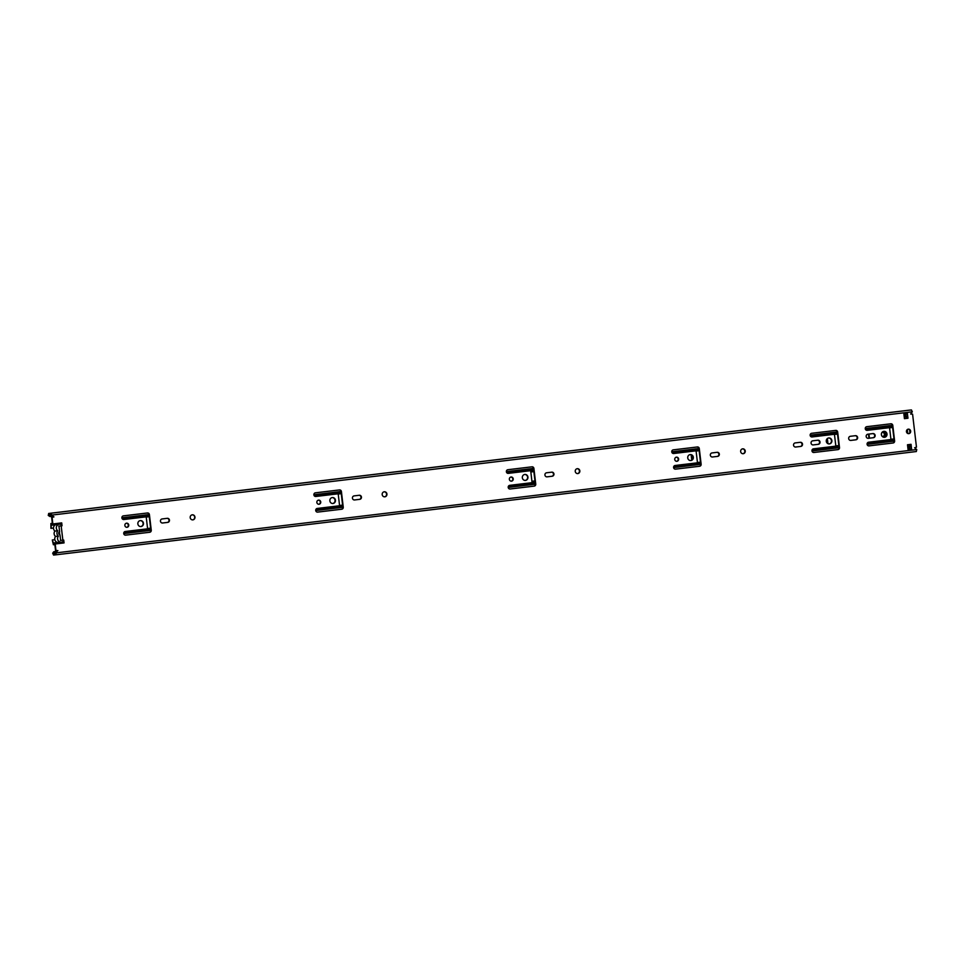 <?xml version="1.0" encoding="UTF-8"?>
<svg xmlns="http://www.w3.org/2000/svg" width="965" height="965" viewBox="0 0 965 965"><rect width="100%" height="100%" fill="white"/><g stroke="black" fill="none" stroke-linecap="round" stroke-linejoin="round"><path stroke-width="1.45" d="M63.328 540.123L63.654 542.957L54.788 544.019L55.56 550.508L57.502 550.641L55.68 553.645L53.413 553.862L53.087 553.162L54.185 551.678L56.983 551.341L53.787 551.715L52.689 553.198L55.886 552.824M57.502 550.641L55.837 552.897L55.813 554.827L53.557 555.056L52.689 553.198M55.837 552.897L55.813 554.827L56.235 552.861L916.75 449.557L914.603 447.772L916.473 447.181L912.588 414.178L910.646 414.045L912.311 411.802L911.443 409.944L909.175 410.173M55.705 553.934L53.413 553.862L53.557 555.056M907.341 412.96L907.969 418.231L904.434 418.665L903.819 413.394L907.341 412.96L907.969 418.231M911.648 449.606L908.125 450.028L907.498 444.756L911.032 444.334L911.648 449.606L910.634 444.382M907.558 418.279L904.434 418.653M52.749 516.263L50.071 516.589L48.648 515.394L48.817 514.647L51.061 514.429L53.545 516.926L51.676 517.505L52.448 524.007L61.712 522.897L62.037 525.744L58.72 526.13M61.302 522.946L62.037 525.744M61.639 525.78L60.771 525.889M61.169 525.841L62.858 540.183L63.726 540.074L64.052 542.921L55.198 543.983L55.958 550.472L57.9 550.605M51.073 514.429L50.928 513.235L51.398 515.129L53.944 516.89L52.086 517.469L52.846 523.959M740.65 451.548A2.461 2.316 -95.6 0 1 742.7 448.834A2.461 2.316 -95.6 0 1 745.245 451.053A2.461 2.316 -95.6 0 1 743.183 453.719A2.461 2.316 -95.6 0 1 740.65 451.548M674.752 459.461A2.075 1.954 -95.6 0 1 676.477 457.169A2.075 1.954 -95.6 0 1 678.624 459.038A2.075 1.954 -95.6 0 1 676.887 461.294A2.075 1.954 -95.6 0 1 674.752 459.461M687.743 457.905A2.992 2.811 -95.6 0 1 690.24 454.587A2.992 2.811 -95.6 0 1 693.34 457.289A2.992 2.811 -95.6 0 1 690.831 460.546A2.992 2.811 -95.6 0 1 687.743 457.905M575.249 471.403A2.461 2.316 -95.6 0 1 577.311 468.688A2.461 2.316 -95.6 0 1 579.844 470.908A2.461 2.316 -95.6 0 1 577.782 473.574A2.461 2.316 -95.6 0 1 575.249 471.403M522.342 477.759A2.992 2.811 -95.6 0 1 524.851 474.442A2.992 2.811 -95.6 0 1 527.952 477.144A2.992 2.811 -95.6 0 1 525.43 480.401A2.992 2.811 -95.6 0 1 522.342 477.759M509.351 479.316A2.075 1.954 -95.6 0 1 511.088 477.024A2.075 1.954 -95.6 0 1 513.235 478.893A2.075 1.954 -95.6 0 1 511.498 481.149A2.075 1.954 -95.6 0 1 509.351 479.316M329.861 500.859A2.992 2.811 -95.6 0 1 332.358 497.554A2.992 2.811 -95.6 0 1 335.458 500.256A2.992 2.811 -95.6 0 1 332.937 503.501A2.992 2.811 -95.6 0 1 329.861 500.859M316.858 502.427A2.075 1.954 -95.6 0 1 318.595 500.123A2.075 1.954 -95.6 0 1 320.742 502.005A2.075 1.954 -95.6 0 1 319.005 504.249A2.075 1.954 -95.6 0 1 316.858 502.427M382.188 494.575A2.533 2.388 -95.6 0 1 384.323 491.776A2.533 2.388 -95.6 0 1 386.941 494.068A2.533 2.388 -95.6 0 1 384.806 496.818A2.533 2.388 -95.6 0 1 382.188 494.575M190.202 517.626A2.533 2.388 -95.6 0 1 192.325 514.815A2.533 2.388 -95.6 0 1 194.954 517.107A2.533 2.388 -95.6 0 1 192.819 519.87A2.533 2.388 -95.6 0 1 190.202 517.626M124.871 525.467A2.075 1.954 -95.6 0 1 126.608 523.175A2.075 1.954 -95.6 0 1 128.755 525.044A2.075 1.954 -95.6 0 1 127.006 527.3A2.075 1.954 -95.6 0 1 124.871 525.467M137.862 523.911A2.992 2.811 -95.6 0 1 140.371 520.593A2.992 2.811 -95.6 0 1 143.459 523.295A2.992 2.811 -95.6 0 1 140.95 526.552A2.992 2.811 -95.6 0 1 137.862 523.911M906.449 431.657A2.256 2.123 -95.6 0 1 908.33 429.16A2.256 2.123 -95.6 0 1 910.671 431.198A2.256 2.123 -95.6 0 1 908.777 433.647A2.256 2.123 -95.6 0 1 906.449 431.657M826.281 441.27A2.992 2.811 -95.6 0 1 828.79 437.965A2.992 2.811 -95.6 0 1 831.878 440.667A2.992 2.811 -95.6 0 1 829.369 443.912A2.992 2.811 -95.6 0 1 826.281 441.27M881.407 434.66A2.992 2.811 -95.6 0 1 883.904 431.343A2.992 2.811 -95.6 0 1 887.004 434.045A2.992 2.811 -95.6 0 1 884.483 437.302A2.992 2.811 -95.6 0 1 881.407 434.66M893.107 442.983L869.019 445.878A1.846 1.737 -95.6 0 1 867.077 444.238A1.846 1.737 -95.6 0 1 868.597 442.223L890.104 439.642A0.917 0.869 84.4 0 0 890.852 438.617L889.67 428.569A0.917 0.869 84.4 0 0 888.705 427.76L867.197 430.342A1.846 1.737 -95.6 0 1 865.255 428.701A1.846 1.737 -95.6 0 1 866.763 426.687L890.852 423.792A1.846 1.737 -95.6 0 1 892.794 425.408L894.615 440.945A1.846 1.737 -95.6 0 1 893.107 442.983L868.85 445.89M867.861 434.202L872.951 433.587A2.075 1.954 -95.6 0 1 875.134 435.432A2.075 1.954 -95.6 0 1 873.434 437.7L868.355 438.315A2.075 1.954 -95.6 0 1 866.172 436.469A2.075 1.954 -95.6 0 1 867.861 434.202M837.994 449.606L813.905 452.489A1.846 1.737 -95.6 0 1 811.963 450.848A1.846 1.737 -95.6 0 1 813.471 448.834L834.978 446.252A0.917 0.869 84.4 0 0 835.738 445.239L834.556 435.179A0.917 0.869 84.4 0 0 833.591 434.371L812.084 436.952A1.846 1.737 -95.6 0 1 810.142 435.312A1.846 1.737 -95.6 0 1 811.649 433.297L835.738 430.402A1.846 1.737 -95.6 0 1 837.68 432.031L839.502 447.567A1.846 1.737 -95.6 0 1 837.994 449.606L813.736 452.501M818.32 444.31L813.23 444.925A2.075 1.954 -95.6 0 1 811.058 443.08A2.075 1.954 -95.6 0 1 812.747 440.812L817.837 440.197A2.075 1.954 -95.6 0 1 820.021 442.042A2.075 1.954 -95.6 0 1 818.32 444.31L813.049 444.937M855.931 439.799L850.841 440.414A2.075 1.954 -95.6 0 1 848.669 438.568A2.075 1.954 -95.6 0 1 850.358 436.301L855.448 435.685A2.075 1.954 -95.6 0 1 857.632 437.531A2.075 1.954 -95.6 0 1 855.931 439.799L850.66 440.426M800.817 446.421L795.727 447.024A2.075 1.954 -95.6 0 1 793.544 445.179A2.075 1.954 -95.6 0 1 795.244 442.911L800.335 442.308A2.075 1.954 -95.6 0 1 802.518 444.153A2.075 1.954 -95.6 0 1 800.817 446.421L795.546 447.036M149.756 532.258L125.667 535.153A1.846 1.737 -95.6 0 1 123.725 533.512A1.846 1.737 -95.6 0 1 125.233 531.498L146.74 528.917A0.917 0.869 84.4 0 0 147.5 527.903L146.306 517.747A0.917 0.869 84.4 0 0 145.341 516.938L123.822 519.52A1.846 1.737 -95.6 0 1 121.892 517.879A1.846 1.737 -95.6 0 1 123.399 515.865L147.488 512.97A1.846 1.737 -95.6 0 1 149.418 514.598L151.264 530.231A1.846 1.737 -95.6 0 1 149.756 532.258L125.486 535.165M167.789 522.379L162.615 522.994A2.051 1.93 -95.6 0 1 160.455 521.172A2.051 1.93 -95.6 0 1 162.132 518.941L167.319 518.314A2.051 1.93 -95.6 0 1 169.466 520.135A2.051 1.93 -95.6 0 1 167.789 522.379L162.434 523.006M341.743 509.218L317.654 512.113A1.846 1.737 -95.6 0 1 315.712 510.461A1.846 1.737 -95.6 0 1 317.22 508.446L338.727 505.865A0.917 0.869 84.4 0 0 339.487 504.852L338.293 494.707A0.917 0.869 84.4 0 0 337.328 493.899L315.82 496.48A1.846 1.737 -95.6 0 1 313.878 494.84A1.846 1.737 -95.6 0 1 315.386 492.826L339.475 489.931A1.846 1.737 -95.6 0 1 341.417 491.547L343.25 507.18A1.846 1.737 -95.6 0 1 341.743 509.218L317.485 512.113M354.119 495.889L359.306 495.262A2.051 1.93 -95.6 0 1 361.453 497.096A2.051 1.93 -95.6 0 1 359.776 499.327L354.601 499.954A2.051 1.93 -95.6 0 1 352.442 498.133A2.051 1.93 -95.6 0 1 354.119 495.889M529.435 470.824A0.917 0.869 84.4 0 0 529.435 470.824L508.314 473.369A1.846 1.737 -95.6 0 1 506.372 471.728A1.846 1.737 -95.6 0 1 507.88 469.714L531.968 466.819A1.846 1.737 -95.6 0 1 533.91 468.447L535.744 484.08A1.846 1.737 -95.6 0 1 534.236 486.107L510.147 489.002A1.846 1.737 -95.6 0 1 508.205 487.361A1.846 1.737 -95.6 0 1 509.713 485.347L531.22 482.765A0.917 0.869 84.4 0 0 531.98 481.74L530.786 471.596A0.917 0.869 84.4 0 0 529.821 470.787L508.133 473.381M552.269 476.228L547.095 476.843A2.051 1.93 -95.6 0 1 544.936 475.021A2.051 1.93 -95.6 0 1 546.612 472.778L551.799 472.162A2.051 1.93 -95.6 0 1 553.946 473.984A2.051 1.93 -95.6 0 1 552.269 476.228L546.914 476.855M694.848 450.969A0.917 0.869 84.4 0 0 694.824 450.969L673.703 453.514A1.846 1.737 -95.6 0 1 671.761 451.873A1.846 1.737 -95.6 0 1 673.268 449.859L697.357 446.964A1.846 1.737 -95.6 0 1 699.299 448.592L701.133 464.225A1.846 1.737 -95.6 0 1 699.625 466.252L675.536 469.147A1.846 1.737 -95.6 0 1 673.594 467.506A1.846 1.737 -95.6 0 1 675.102 465.492L696.621 462.911A0.917 0.869 84.4 0 0 697.369 461.897L696.175 451.741A0.917 0.869 84.4 0 0 695.21 450.932L673.534 453.526M717.671 456.373L712.484 456.988A2.051 1.93 -95.6 0 1 710.337 455.166A2.051 1.93 -95.6 0 1 712.013 452.935L717.188 452.308A2.051 1.93 -95.6 0 1 719.335 454.129A2.051 1.93 -95.6 0 1 717.671 456.373L712.303 457.012M742.507 448.858A2.461 2.316 -95.6 0 1 742.978 453.731M676.284 457.205A2.075 1.954 -95.6 0 1 676.682 461.306M690.047 454.624A2.992 2.811 -95.6 0 1 690.626 460.558M577.106 468.713A2.461 2.316 -95.6 0 1 577.589 473.586M524.658 474.466A2.992 2.811 -95.6 0 1 525.237 480.413M510.895 477.048A2.075 1.954 -95.6 0 1 511.293 481.149M332.165 497.578A2.992 2.811 -95.6 0 1 332.744 503.513M318.402 500.159A2.075 1.954 -95.6 0 1 318.8 504.261M384.118 491.8A2.533 2.388 -95.6 0 1 384.613 496.83M192.132 514.84A2.533 2.388 -95.6 0 1 192.614 519.882M126.415 523.211A2.075 1.954 -95.6 0 1 126.813 527.3M140.166 520.618A2.992 2.811 -95.6 0 1 140.745 526.564M908.137 429.184A2.256 2.123 -95.6 0 1 908.572 433.647M828.585 437.989A2.992 2.811 -95.6 0 1 829.164 443.924M883.711 431.367A2.992 2.811 -95.6 0 1 884.29 437.314M890.623 423.816A1.846 1.737 -95.6 0 1 892.396 425.444L894.217 440.993A1.846 1.737 -95.6 0 1 892.709 443.019M888.307 427.797L888.319 427.797A0.917 0.869 84.4 0 0 888.307 427.797L867.028 430.354M872.734 433.611A2.075 1.954 -95.6 0 1 873.036 437.736L868.162 438.327M835.509 430.438A1.846 1.737 -95.6 0 1 837.27 432.067L839.104 447.603A1.846 1.737 -95.6 0 1 837.596 449.642M833.181 434.407L833.205 434.407A0.917 0.869 84.4 0 0 833.181 434.407L811.903 436.964M817.62 440.233A2.075 1.954 -95.6 0 1 817.922 444.358M855.231 435.71A2.075 1.954 -95.6 0 1 855.533 439.835M800.118 442.332A2.075 1.954 -95.6 0 1 800.419 446.457M147.259 513.006A1.846 1.737 -95.6 0 1 149.02 514.635L150.854 530.268A1.846 1.737 -95.6 0 1 149.358 532.306M144.967 516.975A0.917 0.869 84.4 0 0 144.955 516.975L123.653 519.532M167.09 518.338A2.051 1.93 -95.6 0 1 167.391 522.415M339.246 489.955A1.846 1.737 -95.6 0 1 341.007 491.583L342.852 507.216A1.846 1.737 -95.6 0 1 341.345 509.255M336.93 493.935L336.942 493.935A0.917 0.869 84.4 0 0 336.93 493.935L315.639 496.493M359.077 495.298A2.051 1.93 -95.6 0 1 359.378 499.375L354.42 499.967M531.739 466.855A1.846 1.737 -95.6 0 1 533.5 468.483L535.346 484.116A1.846 1.737 -95.6 0 1 533.838 486.155L509.978 489.014M551.57 472.187A2.051 1.93 -95.6 0 1 551.871 476.264M697.128 447A1.846 1.737 -95.6 0 1 698.901 448.629L700.735 464.262A1.846 1.737 -95.6 0 1 699.227 466.3L675.367 469.159M716.971 452.332A2.051 1.93 -95.6 0 1 717.26 456.409M910.031 448.532L907.981 448.809L910.031 448.532M907.088 414.214L903.964 414.588L907.088 414.214M62.858 540.183L60.409 540.46M50.071 516.589L48.25 515.443L48.672 513.464L50.928 513.235L51.796 515.093L912.311 411.802M48.25 515.443L48.672 513.464L909.187 410.173L48.66 513.464M916.34 451.536L55.813 554.827L916.34 451.536L916.75 449.557M55.524 524.755A3.655 3.438 84.4 0 0 54.933 531.064A3.655 3.438 84.4 0 0 55.572 536.431A3.655 3.438 84.4 0 0 57.731 542.463M61.519 524.731A3.655 3.438 84.4 0 0 56.416 526.866A3.655 3.438 84.4 0 0 57.755 530.798L54.933 531.064M57.755 530.798A3.655 3.438 84.4 0 0 58.395 536.166A3.655 3.438 84.4 0 0 61.362 542.209A3.655 3.438 84.4 0 0 63.449 541.172M58.395 536.166L55.572 536.431M58.986 526.299L59.613 531.631A1.749 1.653 84.4 0 0 59.999 534.899L60.626 540.231M907.8 433.502L907.341 429.534M530.834 471.994L533.874 471.632M534.96 480.908L531.92 481.27L534.96 480.92M691.157 454.841L691.772 460.064M691.567 455.046L692.122 459.75M802.072 444.889L801.903 443.478M827.029 438.87L827.56 443.442M827.367 438.544L827.97 443.671M885.508 432.006L886.003 436.252M885.942 432.441L886.316 435.722M906.847 418.364L906.666 416.844L904.253 417.133M906.111 415.662L904.109 415.891L906.111 415.662L906.666 416.844M909.911 444.467L909.814 447.229L907.824 447.471L909.814 447.229M51.302 524.996L51.772 525.153A4.33 1.46 -96.8 0 0 52.001 525.177A4.33 1.46 -96.8 0 0 52.556 524.707L61.326 523.078M52.279 523.368L50.952 523.525L51.688 523.766A2.919 0.989 -96.8 0 0 51.845 523.778A2.919 0.989 -96.8 0 0 52.219 523.464L52.351 523.235M868.488 434.117L868.958 438.122A2.051 1.93 -95.6 0 1 868.97 438.231M868.958 434.069L869.429 438.074A2.051 1.93 -95.6 0 1 869.441 438.17M881.974 432.453L882.806 432.356A2.051 1.93 -95.6 0 1 884.953 434.178A2.051 1.93 -95.6 0 1 883.277 436.421L882.324 436.53L883.277 436.421M882.529 432.392A2.051 1.93 -95.6 0 1 882.806 436.457M53.473 528.06L50.928 528.362L50.88 523.513L52.291 523.344M52.773 539.942L54.848 539.7L52.303 539.99L53.473 543.198M51.012 525.032L51.398 528.313M52.303 539.99L53.377 544.743L53.871 542.969L53.159 543.235M54.378 544.308L54.1 544.344A2.919 0.989 -96.8 0 1 54.233 544.296A2.919 0.989 -96.8 0 1 54.691 544.525L54.872 544.73M55.222 543.971L54.74 543.247A4.33 1.46 -96.8 0 0 54.064 542.897A4.33 1.46 -96.8 0 0 53.871 542.969M63.63 542.776L55.234 543.778M51.036 524.912L50.88 523.513M59.746 534.815L59.396 531.775M50.928 513.235L911.443 409.944M48.648 515.394L51.362 515.069M892.625 427.459L889.223 427.869M837.511 434.069L834.11 434.479M699.143 450.679L695.789 451.089M533.742 470.534L530.4 470.932M341.248 493.646L337.907 494.044M149.261 516.685L145.92 517.095M147.331 528.555L150.612 528.169M339.318 505.515L342.599 505.117M531.812 482.404L535.093 482.018M697.212 462.549L700.481 462.163M835.533 445.951L838.862 445.553M890.647 439.328L893.976 438.93M892.504 426.373L865.593 429.606M837.379 432.983L810.479 436.216M699.01 449.594L672.135 452.826M533.621 469.448L506.746 472.681M341.128 492.56L314.252 495.781M149.141 515.6L122.253 518.832M145.775 517.011L149.249 516.589M337.762 493.959L341.236 493.537M530.255 470.86L533.729 470.438M695.644 451.005L699.13 450.583M833.929 434.407L837.499 433.973M889.042 427.784L892.613 427.362M121.88 517.795L149.008 514.538M313.866 494.756L340.995 491.499M506.36 471.644L533.488 468.387M671.761 451.789L698.889 448.532M810.13 435.179L837.258 431.922M865.243 428.569L892.372 425.312M904.109 415.855L904.748 415.782L904.109 415.855M894.229 441.114L867.101 444.37M839.116 447.736L811.987 450.993M700.735 464.346L673.606 467.603M535.346 484.201L508.217 487.446M342.852 507.3L315.724 510.557M150.866 530.352L123.737 533.609M907.679 446.252L910.092 445.963M893.988 439.039L890.538 439.449M838.875 445.649L835.425 446.059M700.494 462.259L697.116 462.669M535.105 482.114L531.715 482.524M342.611 505.214L339.222 505.624M150.624 528.265L147.235 528.675M123.894 532.499L150.745 529.278M315.881 509.448L342.732 506.227M508.374 486.348L535.225 483.127M673.763 466.493L700.614 463.272M812.108 449.883L838.983 446.662M867.221 443.273L894.109 440.04M61.386 523.657L52.556 524.707L52.219 523.464M909.935 432.682L909.597 429.799M51.989 523.73L51.772 525.153M54.715 544.562L53.449 544.718L53.22 543.343M54.691 544.525L54.74 543.247L63.569 542.185M909.766 430.004L910.055 432.453M56.561 524.478L59.384 524.2M58.539 542.487L61.362 542.209M906.087 415.662L904.109 415.891M54.064 542.897L60.349 542.149M62.472 541.896L63.521 541.763M53.377 544.743L54.74 544.574M52.001 525.177L58.563 524.381M60.083 524.2L61.434 524.043"/></g></svg>
